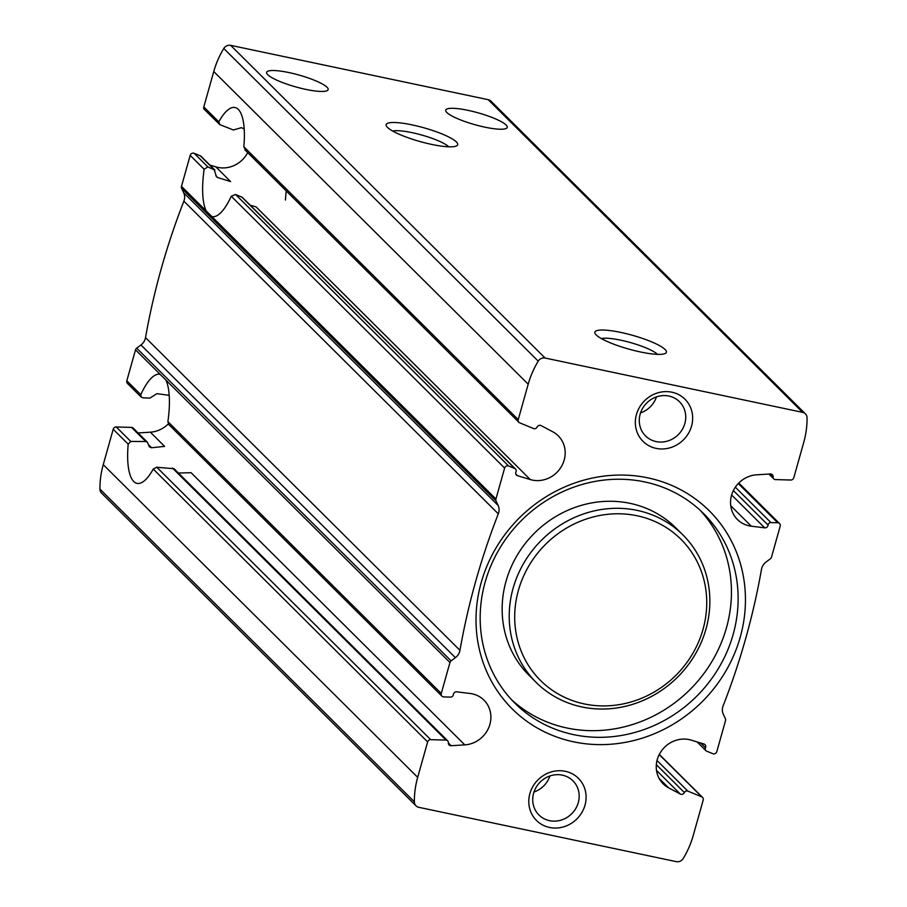 <?xml version="1.0" encoding="UTF-8"?>
<svg xmlns="http://www.w3.org/2000/svg" width="907" height="907" viewBox="0 0 907 907"><rect width="100%" height="100%" fill="white"/><g stroke="black" fill="none" stroke-linecap="round" stroke-linejoin="round"><path stroke-width="1.36" d="M705.476 747.799A2.676 2.483 -45.2 0 0 706.666 751.155L712.811 753.683A2.97 2.755 -45.2 0 0 716.825 751.597L725.521 720.657A2.97 2.755 -45.2 0 0 725.385 718.718L723.287 714.183A11.145 10.34 -45.2 0 1 723.128 705.839A705.907 654.967 -45.2 0 0 761.483 569.369A11.145 10.34 -45.2 0 1 766.052 562.023L770.326 558.825A2.97 2.755 -45.2 0 0 771.483 557.159L780.179 526.219A2.97 2.755 -45.2 0 0 777.718 522.772L770.916 522.568A2.676 2.483 -45.2 0 0 768.082 525.074A2.97 2.755 -45.2 0 1 764.669 527.84L751.302 526.185A26.745 24.818 -45.2 0 1 737.47 519.541A26.745 24.818 -45.2 0 1 732.743 491.934A26.745 24.818 -45.2 0 1 756.653 474.815L770.281 473.964A2.97 2.755 -45.2 0 1 773.104 476.912A2.676 2.483 -45.2 0 0 775.394 479.576L790.745 480.03A2.97 2.755 -45.2 0 0 793.795 477.751L803.749 442.344A89.169 82.73 -45.2 0 0 807.071 417.878A6.372 5.907 -45.2 0 0 802.627 412.356L545.107 358.038A6.372 5.907 -45.2 0 0 538.225 361.156A89.169 82.73 -45.2 0 0 528.191 384.205L518.237 419.612A2.97 2.755 -45.2 0 0 519.745 422.855L533.611 428.569A2.676 2.483 -45.2 0 0 537.069 427.118A2.97 2.755 -45.2 0 1 541.128 425.621L552.782 431.8A26.745 24.818 -45.2 0 1 558.259 435.836A26.745 24.818 -45.2 0 1 560.821 467.536A26.745 24.818 -45.2 0 1 530.278 479.554L517.523 475.699A2.97 2.755 -45.2 0 1 515.958 471.889A2.676 2.483 -45.2 0 0 514.779 468.534L508.623 466.005A2.97 2.755 -45.2 0 0 504.621 468.08L495.925 499.02A2.97 2.755 -45.2 0 0 496.061 500.959L498.158 505.494A11.145 10.34 -45.2 0 1 498.306 513.838A705.907 654.967 -45.2 0 0 459.951 650.319A11.145 10.34 -45.2 0 1 455.382 657.666L451.108 660.863A2.97 2.755 -45.2 0 0 449.963 662.529L441.267 693.47A2.97 2.755 -45.2 0 0 443.716 696.916L450.53 697.12A2.676 2.483 -45.2 0 0 453.364 694.603A2.97 2.755 -45.2 0 1 456.765 691.837L470.143 693.492A26.745 24.818 -45.2 0 1 483.964 700.147A26.745 24.818 -45.2 0 1 488.703 727.754A26.745 24.818 -45.2 0 1 464.781 744.874L451.153 745.724A2.97 2.755 -45.2 0 1 448.341 742.776A2.676 2.483 -45.2 0 0 446.04 740.112L430.689 739.659A2.97 2.755 -45.2 0 0 427.639 741.937L417.685 777.344A89.169 82.73 -45.2 0 0 414.363 801.811A6.372 5.907 -45.2 0 0 418.819 807.321L676.327 861.65A6.372 5.907 -45.2 0 0 683.209 858.521A89.169 82.73 -45.2 0 0 693.243 835.472L703.197 800.076A2.97 2.755 -45.2 0 0 701.701 796.822L687.823 791.119A2.676 2.483 -45.2 0 0 684.377 792.571A2.97 2.755 -45.2 0 1 680.307 794.067L668.652 787.877A26.745 24.818 -45.2 0 1 663.176 783.852A26.745 24.818 -45.2 0 1 660.613 752.152A26.745 24.818 -45.2 0 1 691.168 740.123L703.911 743.978A2.97 2.755 -45.2 0 1 705.476 747.799L700.646 742.992M173.997 468.715L156.741 467.23L153.238 469.066A55.735 17.823 -78.1 0 1 137.014 483.363A55.735 17.823 -78.1 0 1 128.193 444.169L130.801 441.437L116.255 426.97L131.606 427.424A2.676 2.483 -45.2 0 1 133.227 428.115L147.444 442.253M130.801 441.437L145.778 441.516L147.41 442.276L149.44 446.913L151.526 447.763L148.374 444.623M168.351 423.841A26.745 24.818 -45.2 0 1 150.347 432.185L138.091 432.956M441.267 693.47L167.897 421.619A55.735 17.823 -78.1 0 0 165.924 380.078L160.142 374.33A55.735 17.823 -78.1 0 0 160.029 374.308A55.735 17.823 -78.1 0 0 140.789 394.658L126.821 380.781L135.517 349.841A2.97 2.755 -45.2 0 1 136.674 348.175L140.948 344.977A11.145 10.34 -45.2 0 0 145.517 337.631A705.907 654.967 -45.2 0 1 183.872 201.161A11.145 10.34 -45.2 0 0 183.713 192.817L181.615 188.282A2.97 2.755 -45.2 0 1 181.479 186.343L190.175 155.403A2.97 2.755 -45.2 0 1 194.189 153.317L200.334 155.845A2.676 2.483 -45.2 0 1 201.093 156.344L214.914 170.085M416.018 805.824L101.584 493.136A6.372 5.907 -45.2 0 1 99.929 489.122A89.169 82.73 -45.2 0 1 103.251 464.656L113.205 429.249A2.97 2.755 -45.2 0 1 116.255 426.97M140.789 394.658L141.22 397.051L142.932 397.81L149.859 398.128L156.922 393.661L169.19 395.316M167.897 421.619L168.861 424.533M141.186 397.096L127.49 383.468A2.97 2.755 -45.2 0 1 126.821 380.781M247.69 152.603A26.745 24.818 -45.2 0 1 215.832 166.877L209.868 165.074M219.845 124.633L218.791 121.833L203.803 106.924A2.97 2.755 -45.2 0 0 204.46 109.622L219.845 124.633L233.348 129.973L241.5 127.66L244.21 129.032M495.925 499.02L211.887 216.569A55.735 17.823 -78.1 0 0 212 216.603A55.735 17.823 -78.1 0 0 231.24 196.241L235.559 194.461L242.294 197.341L515.527 469.032M211.887 216.569L206.104 210.821A55.735 17.823 -78.1 0 1 204.143 169.28L207.839 166.899L194.189 153.317M214.902 170.097L207.839 166.899M200.334 155.845L214.12 169.552L216.546 176.82L217.68 177.534L215.809 175.663M215.832 166.877L230.605 181.559L217.68 177.534M518.237 419.612L243.836 146.741L245.786 150.426M305.829 89.385A31.949 6.134 -164.3 0 1 266.624 72.333A31.949 6.134 -164.3 0 1 299.038 75.066A31.949 6.134 -164.3 0 1 328.141 89.623A31.949 6.134 -164.3 0 1 305.829 89.385M484.95 127.173A31.949 6.134 -164.3 0 1 445.734 110.121A31.949 6.134 -164.3 0 1 478.159 112.853A31.949 6.134 -164.3 0 1 507.251 127.411A31.949 6.134 -164.3 0 1 484.95 127.173M150.347 432.185L164.62 446.38L151.526 447.763M584.992 805.201A29.727 27.573 134.8 0 0 550.504 772.163A29.727 27.573 134.8 0 0 536.831 820.801A29.727 27.573 134.8 0 0 584.992 805.201M691.553 426.109A29.727 27.573 134.8 0 0 657.053 393.071A29.727 27.573 134.8 0 0 643.38 441.709A29.727 27.573 134.8 0 0 691.553 426.109M740.237 637.168A139.701 129.61 134.8 0 0 578.088 481.878A139.701 129.61 134.8 0 0 513.838 710.476A139.701 129.61 134.8 0 0 740.237 637.168M203.803 106.924L213.757 71.528A89.169 82.73 -45.2 0 1 223.791 48.479A6.372 5.907 -45.2 0 1 230.673 45.35L488.181 99.679A6.372 5.907 -45.2 0 1 490.982 101.176L805.416 413.864M243.836 146.741A55.735 17.823 -78.1 0 0 235.015 107.536A55.735 17.823 -78.1 0 0 218.791 121.833M640.455 351.973A37.153 7.143 -164.3 0 1 595.173 333.685A37.153 7.143 -164.3 0 1 632.564 335.329A37.153 7.143 -164.3 0 1 665.33 353.413A37.153 7.143 -164.3 0 1 640.455 351.973M431.743 144.428A37.153 7.143 -164.3 0 1 386.473 126.141A37.153 7.143 -164.3 0 1 423.852 127.785A37.153 7.143 -164.3 0 1 456.618 145.868A37.153 7.143 -164.3 0 1 431.743 144.428M178.373 473.012L191.094 472.717L464.781 744.874M250.207 205.186L256.103 206.909L530.278 479.554M511.559 699.728A133.748 124.1 134.8 0 0 726.462 627.791A133.748 124.1 134.8 0 0 700.045 510.188M733.151 634.435A133.748 124.1 134.8 0 0 703.458 513.441A133.748 124.1 134.8 0 0 521.151 520.777A133.748 124.1 134.8 0 0 514.836 703.118A133.748 124.1 134.8 0 0 639.299 731.144A133.748 124.1 134.8 0 0 733.151 634.435M682.892 534.903L675.817 527.874A104.033 96.516 134.8 0 0 534.019 533.577A104.033 96.516 134.8 0 0 529.11 675.398L536.184 682.438A104.033 96.516 134.8 0 0 632.984 704.229A104.033 96.516 134.8 0 0 705.986 629.016A104.033 96.516 134.8 0 0 682.892 534.903A104.033 96.516 134.8 0 0 541.094 540.606A104.033 96.516 134.8 0 0 536.184 682.438M703.027 629.322A99.566 92.389 134.8 0 0 587.464 518.634A99.566 92.389 134.8 0 0 541.66 681.576A99.566 92.389 134.8 0 0 703.027 629.322M392.697 131.05A30.713 5.896 -164.3 0 1 421.812 135.064A30.713 5.896 -164.3 0 1 448.75 146.809M601.398 338.594A30.713 5.896 -164.3 0 1 630.512 342.597A30.713 5.896 -164.3 0 1 657.462 354.354M640.535 412.923A24.092 22.346 134.8 0 0 656.487 396.881M684.842 423.524A24.092 22.346 134.8 0 0 679.49 401.733A24.092 22.346 134.8 0 0 646.657 403.059A24.092 22.346 134.8 0 0 645.523 435.893A24.092 22.346 134.8 0 0 667.937 440.949A24.092 22.346 134.8 0 0 684.842 423.524M533.985 792.004A24.092 22.346 134.8 0 0 549.925 775.973M578.281 802.616A24.092 22.346 134.8 0 0 572.941 780.825A24.092 22.346 134.8 0 0 540.107 782.14A24.092 22.346 134.8 0 0 538.962 814.985A24.092 22.346 134.8 0 0 561.376 820.03A24.092 22.346 134.8 0 0 578.281 802.616M286.249 190.946A55.735 17.823 -78.1 0 0 285.467 200.016M668.652 787.877L659.117 778.399M684.377 792.571L656.328 764.68M680.307 794.067L656.498 770.394M687.823 791.119L657.019 760.485M446.04 740.112L172.455 468.057M145.778 441.516L131.606 427.424M451.153 745.724L448.33 742.912M160.142 374.33L135.517 349.841M701.701 796.822L659.219 754.59M430.689 739.659L156.741 467.23M427.639 741.937L153.238 469.066M128.193 444.169L113.205 429.249M449.963 662.529L165.924 380.078M451.108 660.863L136.674 348.175M751.302 526.185L730.747 505.755M773.104 476.912L770.145 473.964M504.621 468.08L231.24 196.241M508.623 466.005L235.559 194.461M204.143 169.28L190.175 155.403M514.779 468.534L241.591 196.864M517.523 475.699L515.788 473.987M777.718 522.772L738.275 483.544M770.916 522.568L735.339 487.195M768.082 525.074L733.366 490.562M764.669 527.84L731.632 494.995M206.104 210.821L181.479 186.343M496.061 500.959L181.615 188.282M528.191 384.205L213.757 71.528M417.685 777.344L103.251 464.656M802.627 412.356L488.181 99.679M545.107 358.038L230.673 45.35M414.363 801.811L99.929 489.122M538.225 361.156L223.791 48.479M498.158 505.494L183.713 192.817M498.306 513.838L183.872 201.161M459.951 650.319L145.517 337.631M455.382 657.666L140.948 344.977M447.661 740.792L174.031 468.692M705.907 750.656L697.132 741.926M702.54 797.378L659.31 754.397M441.924 696.157L168.815 424.567M773.773 478.885L768.909 474.044M518.906 422.299L244.89 149.814M779.51 523.532L738.786 483.023"/></g></svg>
